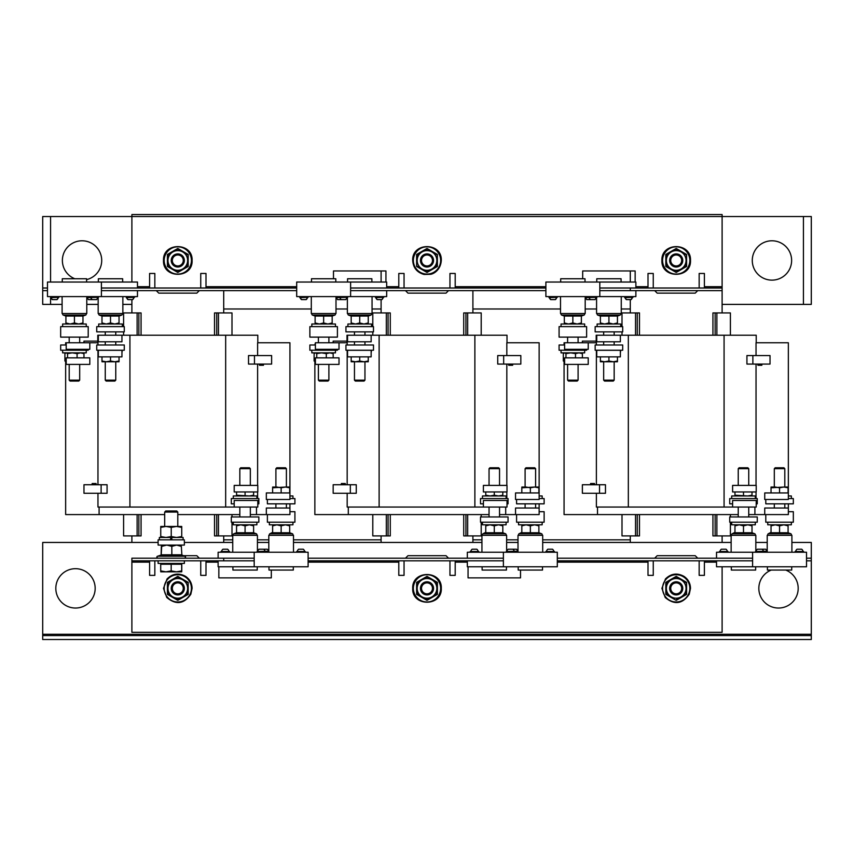 <?xml version="1.0" encoding="UTF-8"?>
<svg xmlns="http://www.w3.org/2000/svg" width="854" height="854" viewBox="0 0 854 854"><rect width="100%" height="100%" fill="white"/><g stroke="black" fill="none" stroke-linecap="round" stroke-linejoin="round"><path stroke-width="1.28" d="M767.212 551.172L755.491 551.503L767.212 551.897M763.359 551.172A3.726 3.726 0 0 0 762.11 549.207L757.402 549.207A3.726 3.726 0 0 0 756.142 551.172M803.625 551.503L795.106 551.503M802.973 551.172A3.726 3.726 0 0 0 801.714 549.207L797.006 549.207A3.726 3.726 0 0 0 795.757 551.172M268.807 551.172L257.086 551.503L268.807 551.897M264.953 551.172A3.726 3.726 0 0 0 263.694 549.207L258.986 549.207A3.726 3.726 0 0 0 257.737 551.172M305.22 551.503L296.69 551.503M304.558 551.172A3.726 3.726 0 0 0 303.309 549.207L298.601 549.207A3.726 3.726 0 0 0 297.352 551.172M554.427 551.503L545.898 551.503M553.766 551.172A3.726 3.726 0 0 0 552.517 549.207L547.809 549.207A3.726 3.726 0 0 0 546.549 551.172M518.004 551.172L506.283 551.503L518.004 551.897M514.161 551.172A3.726 3.726 0 0 0 512.902 549.207L508.194 549.207A3.726 3.726 0 0 0 506.945 551.172M58.894 297.32L50.589 297.64L58.894 297.32L50.589 296.594M52.286 299.615A3.726 3.726 -90 0 1 51.026 297.64L52.286 299.615L56.972 299.615M86.788 297.64L98.509 297.32L86.788 296.925M92.051 299.615L90.876 297.64A3.726 3.469 -90 0 0 92.051 299.615L96.598 299.615L97.858 297.64M308.102 297.32L299.797 297.64L308.102 297.32L299.797 296.594M301.483 299.615A3.726 3.726 -90 0 1 300.234 297.64L301.483 299.615L306.18 299.615M335.996 297.64L347.717 297.32L335.996 296.925M340.084 297.64A3.726 3.469 -90 0 0 341.258 299.615L345.646 299.615M557.31 297.32L549.005 297.64L557.31 297.32L549.005 296.594M550.691 299.615A3.726 3.726 -90 0 1 549.442 297.64L550.691 299.615L555.378 299.615M585.193 297.64L596.914 297.32L585.193 296.925M589.292 297.64A3.726 3.469 -90 0 0 590.456 299.615L595.014 299.615L596.263 297.64M337.672 299.615L342.262 299.615M377.169 299.615A3.726 3.704 -90 0 1 375.931 297.64L377.169 299.615L381.877 299.615L383.126 297.64A3.726 3.704 -90 0 1 381.866 299.615M383.788 297.32L375.472 297.64L383.788 297.32L375.472 296.594M478.742 551.503L470.212 551.503M478.091 551.172A3.726 3.726 0 0 0 476.831 549.207L472.123 549.207A3.726 3.726 0 0 0 470.874 551.172M517.695 551.172A3.726 3.726 0 0 0 516.446 549.207L512.229 549.207M228.883 551.172A3.726 3.726 0 0 0 227.634 549.207L222.926 549.207A3.726 3.726 0 0 0 221.666 551.172M229.534 551.503L221.015 551.503M268.498 551.172A3.726 3.726 0 0 0 267.238 549.207L264.377 549.207M134.58 297.32L126.275 297.64L134.58 297.32L126.275 296.594M127.961 299.615L126.712 297.64A3.726 3.704 -90 0 0 127.972 299.615L132.669 299.615L133.918 297.64A3.726 3.704 -90 0 1 132.658 299.615M727.288 551.172A3.726 3.726 0 0 0 726.039 549.207L721.331 549.207A3.726 3.726 0 0 0 720.082 551.172M727.95 551.503L719.42 551.503M766.903 551.172A3.726 3.726 0 0 0 765.654 549.207L762.11 549.207M632.985 297.32L624.68 297.64L632.985 297.32L624.68 296.594M626.377 299.615A3.726 3.704 -90 0 1 625.128 297.64L626.366 299.615L631.074 299.615A3.726 3.704 -90 0 0 632.323 297.64L631.074 299.615M55.82 588.363A19.674 19.674 0 0 0 75.494 608.037A19.674 19.674 0 0 0 95.168 588.363A19.674 19.674 0 0 0 75.494 568.689A19.674 19.674 0 0 0 55.82 588.363M771.279 570.066A19.674 19.674 0 0 0 778.506 608.037A19.674 19.674 0 0 0 785.744 570.066M752.278 260.459A19.674 19.674 0 0 0 771.952 280.133A19.674 19.674 0 0 0 791.626 260.459A19.674 19.674 0 0 0 771.952 240.785A19.674 19.674 0 0 0 752.278 260.459M86.596 279.6A19.674 19.674 0 0 0 82.048 240.785A19.674 19.674 0 0 0 74.821 278.756M578.094 380.158L577.187 381.065L568.508 381.065L567.6 380.158L578.094 380.158L578.094 364.402M535.597 468.665L525.103 468.665L526.011 467.757L534.7 467.757L535.597 468.665L535.597 487.036M525.103 468.665L525.103 487.036M535.597 503.828L535.597 508.023M525.103 503.828L525.103 508.023M539.141 498.576L544.126 498.576L544.126 503.828L516.585 503.828L516.585 499.494M328.897 380.158L327.989 381.065L319.3 381.065L318.403 380.158L328.897 380.158L328.897 364.402M564.611 344.995L559.082 344.995L559.082 350.236L586.623 350.236L586.623 349.318M561.046 350.236L561.046 352.862L584.659 352.862L584.659 350.236M784.805 468.665L774.311 468.665L775.218 467.757L783.897 467.757L784.805 468.665L784.805 487.036M774.311 468.665L774.311 487.036M286.4 468.665L275.906 468.665L276.813 467.757L285.492 467.757L286.4 468.665L286.4 487.036M275.906 468.665L275.906 487.036M286.4 503.828L286.4 508.023M275.906 503.828L275.906 508.023M289.933 498.576L294.918 498.576L294.918 503.828L267.377 503.828L267.377 499.494M79.689 380.158L78.781 381.065L70.103 381.065L69.195 380.158L79.689 380.158L79.689 364.402M184.357 560.811L184.357 563.437L158.118 563.437L158.118 560.811M181.913 555.634L181.347 546.389L176.575 545.076L171.814 546.389L166.754 545.076L161.694 546.389L161.385 545.087L161.128 554.812L181.347 554.812L181.913 555.634L181.582 555.036L181.913 555.634L161.16 555.634L160.894 555.036L160.563 555.634M158.118 542.45L158.118 545.076L184.357 545.076L184.357 539.835L158.118 539.835L158.118 542.45L42.7 542.45L42.7 639.518L811.3 639.518L811.3 560.811L806.518 560.811M164.683 512.058L177.792 512.058L176.714 510.98L165.761 510.98L164.683 512.058L164.683 526.448M788.349 498.576L793.334 498.576L793.334 503.828L765.792 503.828L765.792 499.494M784.805 503.828L784.805 508.023M774.311 503.828L774.311 508.023M791.359 522.189L791.359 524.815L767.757 524.815L767.757 522.189M788.349 511.695L793.334 511.695L793.334 522.189L765.792 522.189L765.792 514.578M788.53 533.419L770.586 533.419L771.034 532.768L788.082 532.768L790.761 533.729A0.811 0.811 0 0 1 790.484 535.309M771.034 532.32L768.354 533.729L790.761 533.729M768.632 535.309A0.811 0.811 0 0 1 768.354 533.729M791.722 566.789L791.722 570.066L767.404 570.066L767.404 566.789M767.212 552.228L767.212 535.309L791.904 535.309L791.904 552.228M292.954 522.189L292.954 524.815L269.341 524.815L269.341 522.189M289.933 511.695L294.918 511.695L294.918 522.189L267.377 522.189L267.377 514.578M290.114 533.419L272.18 533.419L272.629 532.768L289.677 532.768L292.356 533.729A0.811 0.811 0 0 1 292.079 535.309M272.629 532.32L269.949 533.729L292.356 533.729M270.227 535.309A0.811 0.811 0 0 1 269.949 533.729M293.306 566.789L293.306 570.066L268.989 570.066L268.989 566.789M268.807 552.228L268.807 535.309L293.498 535.309L293.498 552.228M542.162 522.189L542.162 524.815L518.549 524.815L518.549 522.189M539.141 511.695L544.126 511.695L544.126 522.189L516.585 522.189L516.585 514.578M539.322 533.419L521.388 533.419L521.826 532.768L538.885 532.768L541.564 533.729A0.811 0.811 0 0 1 541.287 535.309M521.826 532.32L519.147 533.729L541.564 533.729M519.424 535.309A0.811 0.811 0 0 1 519.147 533.729M542.514 566.789L542.514 570.066L518.197 570.066L518.197 566.789M518.004 552.228L518.004 535.309L542.696 535.309L542.696 552.228M437.387 582.364L437.387 594.363L427 600.362L416.613 594.363L416.613 582.364L427 576.365L437.387 582.364L434.28 581.211M420.446 588.363A6.554 6.554 0 0 1 427 581.798A6.554 6.554 0 0 1 433.554 588.363A6.554 6.554 0 0 1 427 594.918A6.554 6.554 0 0 1 420.446 588.363M421.524 588.363A5.476 5.476 0 0 1 427 582.887A5.476 5.476 0 0 1 432.476 588.363A5.476 5.476 0 0 1 427 593.829A5.476 5.476 0 0 1 421.524 588.363M188.19 582.364L188.19 594.363L177.792 600.362L167.405 594.363L167.405 582.364L177.792 576.365L188.19 582.364L187.634 588.363A9.842 9.842 0 0 1 172.882 596.882A9.842 9.842 0 0 1 172.882 579.845A9.842 9.842 0 0 1 182.713 579.845L187.634 582.684M171.238 588.363A6.554 6.554 0 0 1 177.792 581.798A6.554 6.554 0 0 1 184.357 588.363A6.554 6.554 0 0 1 177.792 594.918A6.554 6.554 0 0 1 171.238 588.363M172.327 588.363A5.476 5.476 0 0 1 177.792 582.887A5.476 5.476 0 0 1 183.268 588.363A5.476 5.476 0 0 1 177.792 593.829A5.476 5.476 0 0 1 172.327 588.363M686.595 582.364L686.595 594.363L676.208 600.362L665.81 594.363L665.81 582.364L676.208 576.365L686.595 582.364L686.04 588.363A9.842 9.842 0 0 1 671.287 596.882A9.842 9.842 0 0 1 671.287 579.845A9.842 9.842 0 0 1 681.118 579.845L686.04 582.684M669.643 588.363A6.554 6.554 0 0 1 676.208 581.798A6.554 6.554 0 0 1 682.762 588.363A6.554 6.554 0 0 1 676.208 594.918A6.554 6.554 0 0 1 669.643 588.363M670.732 588.363A5.476 5.476 0 0 1 676.208 582.887A5.476 5.476 0 0 1 681.673 588.363A5.476 5.476 0 0 1 676.208 593.829A5.476 5.476 0 0 1 670.732 588.363M62.641 350.236L62.641 352.862L86.243 352.862L86.243 350.236M66.206 344.995L60.666 344.995L60.666 350.236L88.208 350.236L88.208 349.318M62.641 326.634L62.641 324.008L86.243 324.008L86.243 326.634M60.666 326.634L88.208 326.634L88.208 337.127L60.666 337.127L60.666 326.634M82.966 316.055L74.437 316.055L74.437 322.961L78.707 324.008L82.966 322.961L82.966 316.055L85.646 315.083L63.239 315.083L65.502 315.916L83.414 315.393L82.966 316.503M63.516 313.514A0.811 0.811 0 0 0 63.239 315.083M85.368 313.514A0.811 0.811 0 0 1 85.646 315.083M62.278 282.033L62.278 278.756L86.596 278.756L86.596 282.033M86.788 296.594L86.788 313.514L62.096 313.514L62.096 296.594M311.838 350.236L311.838 352.862L335.451 352.862L335.451 350.236M315.404 344.995L309.874 344.995L309.874 350.236L337.415 350.236L337.415 349.318M311.838 326.634L311.838 324.008L335.451 324.008L335.451 326.634M337.415 337.127L309.874 337.127L309.874 326.634L337.415 326.634L337.415 337.127M332.174 316.055L323.645 316.055L323.645 322.961L327.904 324.008L332.174 322.961L332.174 316.055L334.853 315.083L312.436 315.083L314.71 315.916L332.612 315.393L332.174 316.503M312.713 313.514A0.811 0.811 0 0 0 312.436 315.083M334.576 313.514A0.811 0.811 0 0 1 334.853 315.083M311.486 282.033L311.486 278.756L335.803 278.756L335.803 282.033M335.996 296.594L335.996 313.514L311.304 313.514L311.304 296.594M561.046 326.634L561.046 324.008L584.659 324.008L584.659 326.634M586.623 337.127L559.082 337.127L559.082 326.634L586.623 326.634L586.623 337.127M581.371 316.055L572.853 316.055L572.853 322.961L577.112 324.008L581.371 322.961L581.371 316.055L584.051 315.083L561.644 315.083L563.907 315.916L581.82 315.393L581.371 316.503M561.921 313.514A0.811 0.811 0 0 0 561.644 315.083M583.773 313.514A0.811 0.811 0 0 1 584.051 315.083M560.694 282.033L560.694 278.756L585.011 278.756L585.011 282.033M585.193 296.594L585.193 313.514L560.502 313.514L560.502 296.594M686.595 254.46L686.595 266.459L676.208 272.458L665.81 266.459L665.81 254.46L676.208 248.461L686.595 254.46L686.04 260.459A9.842 9.842 0 0 1 671.287 268.978A9.842 9.842 0 0 1 671.287 251.941A9.842 9.842 0 0 1 681.118 251.941L686.04 254.78M669.643 260.459A6.554 6.554 0 0 1 676.208 253.905A6.554 6.554 0 0 1 682.762 260.459A6.554 6.554 0 0 1 676.208 267.014A6.554 6.554 0 0 1 669.643 260.459M670.732 260.459A5.476 5.476 0 0 1 676.208 254.983A5.476 5.476 0 0 1 681.673 260.459A5.476 5.476 0 0 1 676.208 265.936A5.476 5.476 0 0 1 670.732 260.459M188.19 254.46L188.19 266.459L177.792 272.458L167.405 266.459L167.405 254.46L177.792 248.461L188.19 254.46L187.634 260.459A9.842 9.842 0 0 1 172.882 268.978A9.842 9.842 0 0 1 172.882 251.941A9.842 9.842 0 0 1 182.713 251.941L187.634 254.78M171.238 260.459A6.554 6.554 0 0 1 177.792 253.905A6.554 6.554 0 0 1 184.357 260.459A6.554 6.554 0 0 1 177.792 267.014A6.554 6.554 0 0 1 171.238 260.459M172.327 260.459A5.476 5.476 0 0 1 177.792 254.983A5.476 5.476 0 0 1 183.268 260.459A5.476 5.476 0 0 1 177.792 265.936A5.476 5.476 0 0 1 172.327 260.459M437.387 254.46L437.387 266.459L427 272.458L416.613 266.459L416.613 254.46L427 248.461L437.387 254.46L436.842 260.459A9.842 9.842 0 0 1 422.079 268.978A9.842 9.842 0 0 1 422.079 251.941A9.842 9.842 0 0 1 431.921 251.941L436.842 254.78M420.446 260.459A6.554 6.554 0 0 1 427 253.905A6.554 6.554 0 0 1 433.554 260.459A6.554 6.554 0 0 1 427 267.014A6.554 6.554 0 0 1 420.446 260.459M421.524 260.459A5.476 5.476 0 0 1 427 254.983A5.476 5.476 0 0 1 432.476 260.459A5.476 5.476 0 0 1 427 265.936A5.476 5.476 0 0 1 421.524 260.459M757.914 364.071L757.914 365.277L761.843 365.277L761.843 364.071M259.499 364.071L259.499 365.277L263.438 365.277L263.438 364.071M489.043 468.665L499.537 468.665L498.629 467.757L489.94 467.757L489.043 468.665L489.043 485.403M364.957 380.158L354.463 380.158L355.371 381.065L364.06 381.065L364.957 380.158L364.957 361.776M359.715 356.865L359.715 361.018L363.975 361.776L368.245 361.018L368.245 356.865M354.463 380.158L354.463 361.776M345.945 344.995L373.486 344.995L373.486 350.236L345.945 350.236L345.945 344.995M364.957 344.995L364.957 341.781M354.463 344.995L354.463 341.781M347.557 282.033L347.557 278.756L371.874 278.756L371.874 282.033M372.056 296.594L372.056 313.514L347.364 313.514L347.364 297.64M348.784 313.514A0.811 0.811 0 0 0 348.507 315.083L350.77 315.916L368.65 315.916L370.924 315.083L348.507 315.083M370.647 313.514A0.811 0.811 0 0 1 370.924 315.083M371.522 326.634L371.522 324.008L347.909 324.008L347.909 326.634M345.945 326.634L373.486 326.634L373.486 331.875L345.945 331.875L345.945 326.634M364.957 335.216L364.957 331.875M354.463 335.216L354.463 331.875M506.091 522.189L506.091 524.815L482.478 524.815L482.478 522.189M508.055 522.189L480.514 522.189L480.514 516.948L508.055 516.948L508.055 522.189M503.252 533.419L485.318 533.419L485.755 532.768L502.814 532.768L505.493 533.729A0.811 0.811 0 0 1 505.216 535.309M485.755 532.32L483.076 533.729L505.493 533.729M483.353 535.309A0.811 0.811 0 0 1 483.076 533.729M506.443 566.789L506.443 570.066L482.126 570.066L482.126 566.789M481.944 552.228L481.944 535.309L506.635 535.309L506.635 551.172M507.009 503.828L508.055 503.828L508.055 498.576L480.514 498.576L480.514 503.828L483.396 503.828M506.091 498.576L506.091 495.96L482.478 495.96L482.478 498.576M345.294 484.741L345.294 483.535L341.354 483.535L341.354 484.741M96.086 484.741L96.086 483.535L92.157 483.535L92.157 484.741M256.883 498.576L256.883 495.96L233.281 495.96L233.281 498.576M257.801 503.828L258.847 503.828L258.847 498.576L231.306 498.576L231.306 503.828L234.199 503.828M232.736 552.228L232.736 535.309L257.428 535.309L257.428 551.172M257.235 566.789L257.235 570.066L232.918 570.066L232.918 566.789M234.156 535.309A0.811 0.811 0 0 1 233.879 533.729L256.285 533.729A0.811 0.811 0 0 1 256.008 535.309M254.054 533.419L236.11 533.419L236.558 532.768L253.606 532.768L256.285 533.729M253.606 532.768L253.606 525.861L249.347 524.815L245.077 525.861L240.817 524.815L236.558 525.861L236.558 532.768L233.879 533.729M258.847 522.189L231.306 522.189L231.306 516.948L258.847 516.948L258.847 522.189M256.883 522.189L256.883 524.815L233.281 524.815L233.281 522.189M508.706 364.071L508.706 365.277L512.646 365.277L512.646 364.071M115.76 335.216L115.76 331.875M105.266 335.216L105.266 331.875M96.737 326.634L124.278 326.634L124.278 331.875L96.737 331.875L96.737 326.634M122.314 326.634L122.314 324.008L98.701 324.008L98.701 326.634M110.508 315.393L110.508 316.055L119.037 316.055L121.716 315.083L99.31 315.083L101.573 315.916L119.475 315.393L119.037 316.503M99.587 313.514A0.811 0.811 0 0 0 99.31 315.083M121.439 313.514A0.811 0.811 0 0 1 121.716 315.083M122.859 296.594L122.859 313.514L98.167 313.514L98.167 297.64M98.349 282.033L98.349 278.756L122.666 278.756L122.666 282.033M115.76 344.995L115.76 341.781M105.266 344.995L105.266 341.781M96.737 344.995L124.278 344.995L124.278 350.236L96.737 350.236L96.737 344.995M115.76 380.158L114.852 381.065L106.174 381.065L105.266 380.158L115.76 380.158L115.76 361.776M114.767 361.776L119.037 361.018L119.037 361.776L106.248 361.776L110.508 361.018L114.778 361.776M105.266 380.158L105.266 361.776M239.835 468.665L240.743 467.757L249.421 467.757L250.329 468.665L239.835 468.665L239.835 485.403M594.501 484.741L594.501 483.535L590.562 483.535L590.562 484.741M755.299 498.576L755.299 495.96L731.686 495.96L731.686 498.576M756.217 503.828L757.263 503.828L757.263 498.576L729.722 498.576L729.722 503.828L732.604 503.828M731.141 552.228L731.141 535.309L755.833 535.309L755.833 551.172M755.651 566.789L755.651 570.066L731.334 570.066L731.334 566.789M732.561 535.309A0.811 0.811 0 0 1 732.284 533.729L754.69 533.729A0.811 0.811 0 0 1 754.413 535.309M752.459 533.419L734.525 533.419L734.963 532.768L752.011 532.768L754.69 533.729M734.963 532.32L732.284 533.729M757.263 522.189L729.722 522.189L729.722 516.948L757.263 516.948L757.263 522.189M755.299 522.189L755.299 524.815L731.686 524.815L731.686 522.189M614.165 335.216L614.165 331.875M603.671 335.216L603.671 331.875M595.153 326.634L622.694 326.634L622.694 331.875L595.153 331.875L595.153 326.634M620.719 326.634L620.719 324.008L597.117 324.008L597.117 326.634M608.923 315.393L608.923 316.055L617.442 316.055L620.121 315.083L597.715 315.083L599.978 315.916L617.89 315.393L617.442 316.503M597.992 313.514A0.811 0.811 0 0 0 597.715 315.083M619.844 313.514A0.811 0.811 0 0 1 620.121 315.083M621.264 296.594L621.264 313.514L596.572 313.514L596.572 297.64M596.765 282.033L596.765 278.756L621.082 278.756L621.082 282.033M614.165 344.995L614.165 341.781M603.671 344.995L603.671 341.781M595.153 344.995L622.694 344.995L622.694 350.236L595.153 350.236L595.153 344.995M614.165 380.158L613.257 381.065L604.579 381.065L603.671 380.158L614.165 380.158L614.165 361.776M613.183 361.776L617.442 361.018L617.442 361.776L604.653 361.776L608.923 361.018L613.183 361.776M603.671 380.158L603.671 361.776M738.24 468.665L739.148 467.757L747.826 467.757L748.734 468.665L738.24 468.665L738.24 485.403M301.088 214.557L413.88 214.557M788.349 492.939L764.736 492.939L764.736 499.494L788.349 499.494L788.349 342.764L756.036 342.764L756.036 355.552M564.067 344.995L564.067 342.764L596.38 342.764L596.38 344.995M596.38 484.741L596.38 350.236M597.512 507.041L597.512 514.578L564.067 514.578L564.067 361.626M732.604 507.041L732.604 500.487L756.217 500.487L756.217 507.041L596.38 507.041L596.38 493.27M581.062 352.862L582.385 353.62L582.385 357.847M564.633 352.862L563.32 353.62L564.633 352.862L565.956 353.62L570.728 352.862L575.489 353.62L575.489 357.847M575.489 353.62L578.937 352.862L582.385 353.62M565.956 353.62L565.956 357.847M563.32 353.62L563.32 361.018L564.611 361.776L563.32 361.018M507.009 342.764L507.009 335.216L347.546 335.216L347.546 341.781L371.148 341.781L371.148 335.216M346.991 342.764L346.991 335.216L347.546 335.216M539.141 492.939L515.538 492.939L515.538 499.494L539.141 499.494L539.141 342.764L506.828 342.764L506.828 355.552M348.304 507.041L348.304 514.578L314.859 514.578L314.859 361.626M379.123 335.216L379.123 507.041L347.172 507.041L347.172 493.27M347.172 484.741L347.172 350.236M506.828 491.957L506.828 498.576M506.828 364.071L506.828 485.403M314.112 361.018L315.404 361.776L314.112 361.018L314.112 353.62L315.436 352.862L316.759 353.62L316.759 357.847M316.759 353.62L321.52 352.862L326.292 353.62L326.292 357.847M326.292 353.62L329.729 352.862L333.177 353.62L333.177 357.847M331.854 352.862L333.177 353.62M314.112 353.62L315.436 352.862M596.199 342.764L596.199 335.216L756.217 335.216L756.217 342.764M97.783 342.764L97.783 335.216L257.801 335.216L257.801 342.764M289.933 492.939L266.331 492.939L266.331 499.494L289.933 499.494L289.933 342.764L257.62 342.764L257.62 355.552M99.096 507.041L99.096 514.578L65.651 514.578L65.651 361.626M234.199 507.041L234.199 500.487L257.801 500.487L257.801 507.041L97.964 507.041L97.964 493.27M97.964 484.741L97.964 350.236M257.62 491.957L257.62 498.576M257.62 364.071L257.62 485.403M64.904 361.018L66.206 361.776L64.904 361.018L64.904 353.62L66.228 352.862L67.551 353.62L67.551 357.847M67.551 353.62L72.312 352.862L77.084 353.62L77.084 357.847M77.084 353.62L80.532 352.862L83.97 353.62L83.97 357.847M82.657 352.862L83.97 353.62M64.904 353.62L66.228 352.862M752.598 560.811L557.31 560.811M752.598 558.196L557.31 558.196M254.193 560.811L131.89 560.811L131.89 558.196L223.705 558.196L223.705 560.811M254.193 558.196L223.705 558.196M503.39 560.811L308.113 560.811M503.39 558.196L308.113 558.196M716.527 558.196L716.527 552.228L752.598 552.228L752.598 566.789L716.527 566.789L716.527 560.811M218.122 558.196L218.122 552.228L254.193 552.228L254.193 566.789L218.122 566.789L218.122 560.811M467.33 558.196L467.33 552.228L503.39 552.228L503.39 566.789L467.33 566.789L467.33 560.811M806.518 558.196L811.3 558.196L811.3 542.45L791.904 542.45M767.212 542.45L755.833 542.45M731.141 542.45L542.696 542.45M518.004 542.45L506.635 542.45M481.944 542.45L293.498 542.45M268.807 542.45L257.428 542.45M232.736 542.45L184.357 542.45M101.402 288.001L296.69 288.001M101.402 290.627L296.69 290.627M350.61 288.001L545.887 288.001M350.61 290.627L545.887 290.627M599.807 288.001L722.11 288.001L722.11 290.627L630.295 290.627L630.295 288.001M599.807 290.627L630.295 290.627M635.878 290.627L635.878 296.594L599.807 296.594L599.807 282.033L635.878 282.033L635.878 288.001M137.473 290.627L137.473 296.594L101.402 296.594L101.402 282.033L137.473 282.033L137.473 288.001M386.67 290.627L386.67 296.594L350.61 296.594L350.61 282.033L386.67 282.033L386.67 288.001M131.89 299.615L131.89 312.927M123.595 312.927L123.595 326.634L123.595 312.927L141.07 312.927L141.07 335.216M214.525 335.216L214.525 312.927L232 312.927L231.989 335.216M223.705 312.927L223.705 290.627M381.097 270.953L381.097 282.033M381.097 299.615L381.097 312.927M372.803 326.634L372.792 312.927L390.278 312.927L390.278 335.216M463.722 335.216L463.722 312.927L465.932 312.927L465.932 335.216M472.902 312.927L472.902 290.627M630.295 270.953L630.295 282.033M630.295 299.615L630.295 312.927M622.011 326.634L622 312.927L639.475 312.927L639.475 335.216M712.93 335.216L712.93 312.927L730.405 312.927L730.405 335.216M722.11 312.927L722.11 290.627M628.33 507.041L628.33 335.216M756.217 485.403L756.217 491.957L732.604 491.957L732.604 485.403L756.217 485.403M724.075 507.041L724.075 335.216M756.036 364.071L756.036 485.403M752.876 355.552L746.93 355.552L746.93 364.071L752.876 364.071L752.876 355.552L770.03 355.552L770.03 364.071L752.876 364.071M605.475 491.957L605.475 484.741L582.375 484.741L582.375 493.27L605.475 493.27L605.475 491.957M620.356 335.216L620.356 341.781L596.743 341.781L596.743 335.216M600.394 361.776L604.653 361.776L600.394 361.018L600.394 361.776M620.356 352.862L620.719 350.236M596.743 350.3L620.356 350.3L620.356 356.865L596.743 356.865L596.743 350.3M600.394 356.865L600.394 361.018M617.442 356.865L617.442 361.018M608.923 356.865L608.923 361.018M586.783 299.615L585.502 297.64M586.879 299.615L591.352 299.615M600.394 316.055L600.394 322.961L604.653 324.008L608.923 322.961L608.923 316.055L600.394 316.055L599.946 315.393L600.394 316.503M617.442 316.055L617.442 322.961L613.183 324.008L608.923 322.961M617.442 324.008L617.442 322.961M600.394 324.008L600.394 322.961M762.953 549.207L763.636 549.207M763.807 549.207L764.437 549.207M765.099 549.207L765.654 549.207M721.331 549.207L722.399 549.207M752.011 532.768L752.011 525.861L747.752 524.815L743.492 525.861L743.492 533.419M752.011 525.861L752.011 524.815M743.492 525.861L739.222 524.815L734.963 525.861L734.963 524.815M734.963 532.768L734.963 525.861M752.011 495.96L752.011 495.192L747.752 495.96L734.963 495.192L734.963 495.96M743.492 495.192L743.492 491.957M734.963 495.192L734.963 491.957M752.011 495.192L752.011 491.957M599.529 484.741L599.529 493.27M97.964 344.995L97.964 342.764L65.651 342.764L65.651 344.995M129.925 507.041L129.925 335.216M257.801 485.403L257.801 491.957L234.199 491.957L234.199 485.403L257.801 485.403M225.669 507.041L225.669 335.216M254.471 355.552L248.525 355.552L248.525 364.071L254.471 364.071L254.471 355.552L271.625 355.552L271.625 364.071L254.471 364.071M107.07 491.957L107.07 484.741L83.97 484.741L83.97 493.27L107.07 493.27L107.07 491.957M121.951 335.216L121.951 341.781L98.338 341.781L98.338 335.216M101.989 361.776L106.248 361.776L101.989 361.018L101.989 361.776M121.951 352.862L122.314 350.236M98.338 350.3L121.951 350.3L121.951 356.865L98.338 356.865L98.338 350.3M101.989 356.865L101.989 361.018M119.037 356.865L119.037 361.018M110.508 356.865L110.508 361.018M88.368 299.615L87.097 297.64M88.464 299.615L92.947 299.615M101.989 316.055L101.989 322.961L106.248 324.008L110.508 322.961L110.508 316.055L101.989 316.055L101.541 315.393L101.989 316.503M119.037 316.055L119.037 322.961L114.778 324.008L110.508 322.961M119.037 324.008L119.037 322.961M101.989 324.008L101.989 322.961M333.167 342.764L333.167 341.12L346.991 341.12M503.668 364.071L520.833 364.071L520.833 355.552L497.733 355.552L497.733 364.071L503.668 364.071L503.668 355.552M481.197 335.216L481.208 312.927L465.932 312.927M388.068 312.927L388.068 335.216M507.009 500.487L507.009 507.041L483.396 507.041L483.396 500.487L507.009 500.487M356.267 493.27L356.267 484.741L333.167 484.741L333.167 493.27L356.267 493.27M379.123 507.041L474.877 507.041L474.877 335.216M474.877 507.041L483.396 507.041M264.548 549.207L265.722 549.207M266.565 549.207L267.238 549.207M222.926 549.207L223.983 549.207M224.132 549.207L224.773 549.207M245.077 525.861L245.077 533.419M253.606 525.861L253.606 524.815M236.558 525.861L236.558 524.815M253.606 495.96L253.606 495.192L249.347 495.96L236.558 495.192L236.558 495.96M245.077 495.192L245.077 491.957M236.558 495.192L236.558 491.957M253.606 495.192L253.606 491.957M101.124 484.741L101.124 493.27M811.3 635.579L42.7 635.579M722.11 304.398L803.433 304.398L803.433 216.521L50.567 216.521L50.567 282.033M50.567 297.63L50.567 304.398L62.096 304.398M86.788 304.398L98.167 304.398M122.859 304.398L131.89 304.398M50.567 304.398L42.7 304.398L42.7 290.627L47.482 290.627M42.7 290.627L42.7 216.521L50.567 216.521M803.433 216.521L811.3 216.521L811.3 304.398L803.433 304.398M722.11 542.45L722.11 535.896M630.295 535.896L630.295 542.45M639.475 514.578L639.475 535.896L637.276 535.896L637.276 514.578M730.405 522.189L730.405 535.896L730.405 522.189L730.405 535.896L712.93 535.896L712.93 514.578M622.011 514.578L622 535.896L637.276 535.896M715.14 535.896L715.14 514.578M223.705 542.45L223.705 535.896M131.89 535.896L131.89 542.45M141.07 514.578L141.07 535.896L138.86 535.896L138.86 514.578M231.989 522.189L232 535.896L214.525 535.896L214.525 514.578M123.595 535.896L123.595 514.578L123.595 535.896L138.86 535.896M216.724 535.896L216.724 514.578M472.902 542.45L472.902 535.896M381.097 535.896L381.097 542.45M390.278 514.578L390.278 535.896L388.068 535.896L388.068 514.578M481.197 522.189L481.208 535.896L463.722 535.896L463.722 514.578M372.803 514.578L372.792 535.896L388.068 535.896M465.932 535.896L465.932 514.578M472.902 539.835L481.944 539.835M506.635 539.835L518.004 539.835M542.696 539.835L630.295 539.835M223.705 539.835L232.736 539.835M257.428 539.835L268.807 539.835M293.498 539.835L381.097 539.835M472.902 308.988L560.502 308.988M585.193 308.988L596.572 308.988M621.264 308.988L630.295 308.988M223.705 308.988L311.304 308.988M335.996 308.988L347.364 308.988M372.056 308.988L381.097 308.988M131.89 282.033L131.89 214.557L722.11 214.557L722.11 288.001M440.12 214.557L538.49 214.557M350.332 484.741L350.332 493.27M494.285 491.957L494.285 495.192L498.544 495.96L502.814 495.192L502.814 491.957M502.814 495.192L502.814 495.96M494.285 495.192L490.025 495.96L485.755 495.192L485.755 491.957M485.755 495.192L485.755 495.96M502.814 532.768L502.814 524.815M494.285 533.419L494.285 525.861L490.025 524.815L485.755 525.861L485.755 524.815M502.814 525.861L498.544 524.815L494.285 525.861M485.755 532.768L485.755 525.861M515.891 549.207L516.446 549.207M472.123 549.207L473.191 549.207M474.653 549.207L475.315 549.207M476.041 549.207L476.831 549.207M368.245 324.008L368.245 322.961L363.975 324.008L359.715 322.961L355.456 324.008L351.186 322.961L351.186 324.008M368.245 322.961L368.245 316.055L351.186 316.055L351.186 322.961M359.715 315.393L359.715 322.961M368.245 316.055L368.682 315.393L368.245 316.055M337.576 299.615L336.305 297.64M371.148 356.865L371.148 350.3L347.546 350.3L347.546 356.865L371.148 356.865M351.186 356.865L351.186 361.018L355.456 361.776L359.715 361.018M351.186 361.018L351.186 361.776L368.245 361.776L368.245 361.018M371.148 352.862L371.522 350.236M507.009 485.403L483.396 485.403L483.396 491.957L507.009 491.957L507.009 485.403M347.172 344.995L347.172 342.764L315.404 342.764L315.404 349.318L339.017 349.318L339.017 342.764M216.724 335.216L216.724 312.927M138.86 312.927L138.86 335.216M83.97 342.764L83.97 341.12L97.783 341.12M756.036 491.957L756.036 498.576M715.14 335.216L715.14 312.927M637.276 312.927L637.276 335.216M582.375 342.764L582.375 341.12L596.199 341.12M42.7 288.001L47.482 288.001M635.152 282.033L635.152 270.953L582.684 270.953L582.684 278.756M648.005 288.001L648.005 273.461L653.257 273.461L653.257 288.001M654.676 290.627L657.185 293.135L695.22 293.135L697.739 290.627M722.11 286.688L704.401 286.688L704.401 273.461L699.159 273.461L699.159 288.001M149.599 288.001L149.599 273.461L154.841 273.461L154.841 288.001M156.261 290.627L158.78 293.135L196.815 293.135L199.324 290.627M296.69 286.688L205.995 286.688L205.995 273.461L200.743 273.461L200.743 288.001M385.944 282.033L385.944 270.953L333.487 270.953L333.487 278.756M398.797 288.001L398.797 273.461L404.049 273.461L404.049 288.001M405.469 290.627L407.977 293.135L446.023 293.135L448.531 290.627M545.887 286.688L455.203 286.688L455.203 273.461L449.951 273.461L449.951 288.001M455.203 286.688L455.203 288.001M205.995 286.688L205.995 288.001M704.401 286.688L704.401 288.001M437.387 266.459L431.921 268.978L436.842 266.138L436.842 260.459A9.842 9.842 0 0 0 431.921 251.941L427 249.101L417.158 254.78L417.158 260.459M431.921 268.978L427 271.818L417.158 266.138L416.613 266.459M422.079 268.978L427 272.458M416.613 254.46L417.158 254.78M427 248.461L427 249.101M175.241 270.344L177.792 271.818L187.634 266.138L187.634 260.459A9.842 9.842 0 0 0 182.713 251.941L177.792 249.101L167.96 254.78L167.96 266.138L172.882 268.978L167.405 266.459M177.792 272.458L172.882 268.978M167.405 254.46L167.96 254.78M187.634 266.138L188.19 266.459M177.792 248.461L177.792 249.101M671.287 268.978L666.366 266.138L676.208 271.818L686.04 266.138L686.04 260.459A9.842 9.842 0 0 0 681.118 251.941L676.208 249.101L666.366 254.78L666.366 262.018M665.81 266.459L666.366 266.138L666.366 254.78L665.81 254.46M686.595 266.459L686.04 260.459M676.208 271.818L676.208 272.458M676.208 248.461L676.208 249.101M599.807 282.033L545.887 282.033L545.887 296.594L599.807 296.594M572.853 315.393L572.853 316.055L564.323 316.055L564.323 322.961L568.583 324.008L572.853 322.961M581.371 324.008L581.371 322.961M564.323 324.008L564.323 322.961M350.61 282.033L296.69 282.033L296.69 296.594L350.61 296.594M323.645 315.393L323.645 316.055L315.115 316.055L315.115 322.961L319.385 324.008L323.645 322.961M332.174 324.008L332.174 322.961M315.115 324.008L315.115 322.961M314.678 315.393L315.115 316.503M314.795 361.594L315.404 361.776M347.055 297.64L345.785 299.615M101.402 282.033L47.482 282.033L47.482 296.594L101.402 296.594M65.918 316.055L65.47 315.393L74.437 315.393L74.437 316.055L65.918 316.055L65.918 322.961L70.177 324.008L74.437 322.961M82.966 324.008L82.966 322.961M65.918 324.008L65.918 322.961M65.587 361.594L66.206 361.776M218.848 566.789L218.848 577.87L271.316 577.87L271.316 570.066M205.995 560.811L205.995 575.361L200.743 575.361L200.743 560.811M199.324 558.196L196.815 555.687L183.375 555.687M156.261 558.196L156.987 557.47M722.11 566.789L722.11 632.302L131.89 632.302L131.89 562.124L149.599 562.124L149.599 575.361L154.841 575.361L154.841 560.811M704.401 560.811L704.401 575.361L699.159 575.361L699.159 560.811M697.739 558.196L695.22 555.687L657.185 555.687L654.676 558.196M557.31 562.124L648.005 562.124L648.005 575.361L653.257 575.361L653.257 560.811M468.056 566.789L468.056 577.87L520.513 577.87L520.513 570.066M455.203 560.811L455.203 575.361L449.951 575.361L449.951 560.811M448.531 558.196L446.023 555.687L407.977 555.687L405.469 558.196M308.113 562.124L398.797 562.124L398.797 575.361L404.049 575.361L404.049 560.811M398.797 562.124L398.797 560.811M648.005 562.124L648.005 560.811M811.3 558.196L811.3 560.811M131.89 562.124L131.89 560.811M149.599 562.124L149.599 560.811M676.208 600.362L676.208 599.721L686.04 594.042L686.04 588.363A9.842 9.842 0 0 0 681.118 579.845L676.208 577.005L666.366 582.684L666.366 594.042L671.287 596.882M666.366 589.911L665.81 594.363M686.595 594.363L686.04 588.363M665.81 582.364L666.366 582.684M676.208 576.365L676.208 577.005M167.405 594.363L167.96 594.042L177.792 599.721L187.634 594.042L187.634 588.363A9.842 9.842 0 0 0 182.713 579.845L177.792 577.005L167.96 582.684L177.792 577.005L177.792 576.365M167.96 594.042L167.96 582.684L167.405 582.364M177.792 599.721L177.792 600.362M187.634 594.042L188.19 594.363M417.158 588.363A9.842 9.842 0 0 1 431.921 579.845L436.842 582.684L436.842 588.363A9.842 9.842 0 0 1 422.079 596.882A9.842 9.842 0 0 1 417.158 588.363L417.158 582.684L422.079 579.845L427 577.005L431.921 579.845A9.842 9.842 0 0 1 436.842 588.363L436.842 594.042L427 599.721L417.158 594.042L417.158 588.363L417.158 594.042L427 599.721L431.921 596.882M416.613 582.364L417.158 582.684M416.613 594.363L417.158 594.042M427 599.721L427 600.362M436.842 594.042L437.387 594.363M427 576.365L427 577.005M503.39 566.789L557.31 566.789L557.31 552.228L503.39 552.228M538.885 532.768L538.885 524.815M530.355 533.419L530.355 525.861L526.096 524.815L521.826 525.861L521.826 524.815M538.885 525.861L534.615 524.815L530.355 525.861M521.826 532.768L521.826 525.861M508.194 549.207L509.262 549.207M547.809 549.207L549.015 549.207M254.193 566.789L308.113 566.789L308.113 552.228L254.193 552.228M289.677 532.768L289.677 524.815M281.147 533.419L281.147 525.861L276.888 524.815L272.629 525.861L272.629 524.815M289.677 525.861L285.417 524.815L281.147 525.861M272.629 532.768L272.629 525.861M298.601 549.207L299.669 549.207M299.807 549.207L300.619 549.207M300.779 549.207L301.633 549.207M302.754 549.207L303.309 549.207M258.986 549.207L260.054 549.207M260.513 549.207L261.175 549.207M263.139 549.207L263.694 549.207M752.598 566.789L806.518 566.789L806.518 552.228L752.598 552.228M788.082 532.768L788.082 524.815M779.563 533.419L779.563 525.861L775.293 524.815L771.034 525.861L771.034 524.815M788.082 525.861L783.823 524.815L779.563 525.861M771.034 532.768L771.034 525.861M791.359 498.576L791.359 495.96L788.349 495.96M797.006 549.207L798.074 549.207M799.024 549.207L800.198 549.207M757.402 549.207L758.459 549.207M759.409 549.207L760.594 549.207M159.367 539.835L159.367 537.465L171.825 537.465L171.825 539.835L171.825 537.465L183.108 537.465L183.108 539.835M170.651 537.465L170.651 539.835M181.731 527.388L181.731 526.448L160.744 526.448L160.744 527.388L165.986 526.448L171.238 527.388L176.479 526.448L181.731 527.388L181.731 536.536L176.479 537.465L171.238 536.536L165.986 537.465L160.744 536.536L160.744 537.465M181.731 536.536L181.731 537.465M160.744 536.536L160.744 527.388M171.238 536.536L171.238 527.388M161.16 555.634L161.694 546.389M171.814 546.389L171.846 555.634M181.347 546.389L181.059 545.076M181.731 571.838L181.699 570.899L176.436 571.838L181.731 571.838L181.763 570.899L181.731 571.838M181.731 563.437L181.763 564.227L160.712 564.227L160.712 570.899L165.943 571.838L176.436 571.838L171.184 570.899L165.943 571.838L160.744 571.838L160.712 570.899L160.744 571.838M181.699 564.227L181.699 570.899M181.763 564.227L181.763 570.899M171.184 564.227L171.184 570.899M66.206 357.847L89.809 357.847L89.809 364.402L66.206 364.402L66.206 357.847M250.329 514.578L289.933 514.578L289.933 503.828M256.488 514.578L256.488 507.041M99.096 514.578L164.683 514.578M177.792 514.578L239.835 514.578M289.933 508.023L266.331 508.023L266.331 514.578M292.954 498.576L292.954 495.96L289.933 495.96M276.888 487.036L272.629 487.036L272.629 487.805L285.417 487.036L281.147 487.805L276.888 487.036M289.677 487.036L285.417 487.036L289.677 487.805L289.677 487.036M281.147 492.939L281.147 487.805M272.629 492.939L272.629 487.805M289.677 492.939L289.677 487.805M89.809 342.764L89.809 349.318L66.206 349.318L66.206 342.764M775.293 487.036L771.034 487.036L771.034 487.805L783.823 487.036L779.563 487.805L775.293 487.036M788.082 487.036L783.823 487.036L788.082 487.805L788.082 487.036M771.034 492.939L771.034 487.805M779.563 492.939L779.563 487.805M788.082 492.939L788.082 487.805M588.225 342.764L588.225 349.318L564.611 349.318L564.611 342.764M564.003 361.594L564.611 361.776M499.537 514.578L539.141 514.578L539.141 503.828M505.696 514.578L505.696 507.041M348.304 514.578L489.043 514.578M315.404 357.847L339.017 357.847L339.017 364.402L315.404 364.402L315.404 357.847M539.141 508.023L515.538 508.023L515.538 514.578M542.162 498.576L542.162 495.96L539.141 495.96M526.096 487.036L521.826 487.036L521.826 487.805L534.615 487.036L530.355 487.805L526.096 487.036M538.885 487.036L534.615 487.036L538.885 487.805L538.885 487.036M530.355 492.939L530.355 487.805M521.826 492.939L521.826 487.805M538.885 492.939L538.885 487.805M314.859 344.995L315.404 342.764M564.611 357.847L588.225 357.847L588.225 364.402L564.611 364.402L564.611 357.847M748.734 514.578L788.349 514.578L788.349 503.828M754.904 514.578L754.904 507.041M597.512 514.578L738.24 514.578M788.349 508.023L764.736 508.023L764.736 514.578M767.212 551.503L755.491 551.503M268.807 551.503L257.086 551.503M518.004 551.503L506.283 551.503M58.243 297.64A3.726 3.726 -90 0 1 56.994 299.615L58.243 297.64M86.788 297.32L98.509 297.32M307.451 297.64A3.726 3.726 -90 0 1 306.191 299.615L307.451 297.64M335.996 297.32L347.717 297.32M556.648 297.64A3.726 3.726 -90 0 1 555.399 299.615L556.648 297.64M585.193 297.32L596.914 297.32M161.096 555.047L157.606 556.221L184.848 556.221M440.632 588.363A13.632 13.632 0 0 0 427 574.731A13.632 13.632 0 0 0 413.368 588.363A13.632 13.632 0 0 0 427 601.985A13.632 13.632 0 0 0 440.632 588.363M191.424 588.363A13.632 13.632 0 0 0 177.792 574.731A13.632 13.632 0 0 0 164.171 588.363A13.632 13.632 0 0 0 177.792 601.985A13.632 13.632 0 0 0 191.424 588.363M689.829 588.363A13.632 13.632 0 0 0 676.208 574.731A13.632 13.632 0 0 0 662.576 588.363A13.632 13.632 0 0 0 676.208 601.985A13.632 13.632 0 0 0 689.829 588.363M689.829 260.459A13.632 13.632 0 0 0 676.208 246.827A13.632 13.632 0 0 0 662.576 260.459A13.632 13.632 0 0 0 676.208 274.091A13.632 13.632 0 0 0 689.829 260.459M191.424 260.459A13.632 13.632 0 0 0 177.792 246.827A13.632 13.632 0 0 0 164.171 260.459A13.632 13.632 0 0 0 177.792 274.091A13.632 13.632 0 0 0 191.424 260.459M440.632 260.459A13.632 13.632 0 0 0 427 246.827A13.632 13.632 0 0 0 413.368 260.459A13.632 13.632 0 0 0 427 274.091A13.632 13.632 0 0 0 440.632 260.459M42.7 634.266L811.3 634.266M467.672 335.216L467.672 312.927M386.328 312.927L386.328 335.216M372.803 331.875L372.803 335.216M635.536 514.578L635.536 535.896M716.88 535.896L716.88 514.578M730.405 516.948L730.405 514.578M137.12 514.578L137.12 535.896M218.464 535.896L218.464 514.578M231.989 516.948L231.989 514.578M386.328 514.578L386.328 535.896M467.672 535.896L467.672 514.578M481.197 516.948L481.197 514.578M218.464 335.216L218.464 312.927M137.12 312.927L137.12 335.216M123.595 331.875L123.595 335.216L123.595 331.875M716.88 335.216L716.88 312.927M635.536 312.927L635.536 335.216M622.011 331.875L622.011 335.216M648.005 286.688L635.878 286.688M149.599 286.688L137.473 286.688M398.797 286.688L386.67 286.688M205.995 562.124L218.122 562.124M704.401 562.124L716.527 562.124M455.203 562.124L467.33 562.124M90.204 296.594L90.204 297.64M339.412 296.594L339.412 297.64M339.839 297.64L341.098 299.615M588.609 296.594L588.609 297.64M589.046 297.64L590.306 299.615M160.744 563.437L160.744 564.227M157.606 556.221C156.56 556.53 156.677 557.182 157.958 558.196M763.796 551.172L763.796 552.228M265.391 551.172L265.391 552.228M514.588 551.172L514.588 552.228M412.706 588.363C411.82 569.917 442.18 569.917 441.294 588.363C442.18 606.81 411.82 606.799 412.706 588.363M163.498 588.363L167.074 578.905C172.647 573.482 178.838 572.65 185.649 576.407C189.802 579.311 191.947 583.293 192.097 588.363L190.826 594.245C183.994 604.098 175.977 605.176 166.776 597.469L163.498 588.363M661.903 588.363L665.479 578.905C671.052 573.482 677.243 572.65 684.054 576.407C688.207 579.311 690.363 583.293 690.502 588.363L689.231 594.245C682.399 604.098 674.382 605.176 665.191 597.469L661.903 588.363M661.903 260.459C661.028 242.013 691.388 242.013 690.502 260.459C691.388 278.906 661.028 278.906 661.903 260.459M163.498 260.459C162.612 242.013 192.972 242.013 192.097 260.459C192.972 278.906 162.612 278.906 163.498 260.459M412.706 260.459C411.82 242.013 442.18 242.013 441.294 260.459C440.675 270.077 433.512 273.953 430.555 274.305L424.096 274.454C416.998 272.479 413.208 267.814 412.706 260.459M489.043 507.041L489.043 516.948M239.835 507.041L239.835 516.948M738.24 507.041L738.24 516.948M79.689 342.764L79.689 337.127M578.094 342.764L578.094 337.127M328.897 342.764L328.897 337.127M318.403 342.764L318.403 337.127M567.6 342.764L567.6 337.127M69.195 342.764L69.195 337.127M748.734 468.665L748.734 485.403M748.734 507.041L748.734 516.948M752.427 532.907L752.011 532.32M250.329 468.665L250.329 485.403M481.208 335.216L481.208 312.927M372.792 312.927L372.792 326.634M372.792 331.875L372.792 335.216M250.329 507.041L250.329 516.948M254.022 532.907L253.606 532.32M622 514.578L622 535.896M232 535.896L232 522.189M232 516.948L232 514.578M372.792 514.578L372.792 535.896M481.208 535.896L481.208 522.189M481.208 516.948L481.208 514.578M503.23 532.907L502.814 532.32M499.537 507.041L499.537 516.948M499.537 468.665L499.537 485.403M232 335.216L232 312.927M622 312.927L622 326.634M622 331.875L622 335.216M65.502 315.916L65.918 316.503M539.29 532.907L538.885 532.32M290.093 532.907L289.677 532.32M788.498 532.907L788.082 532.32M177.792 512.058L177.792 526.448M184.517 558.196C185.798 557.192 185.916 556.541 184.87 556.221L181.294 554.801M69.195 380.158L69.195 364.402M318.403 380.158L318.403 364.402M567.6 380.158L567.6 364.402"/></g></svg>

